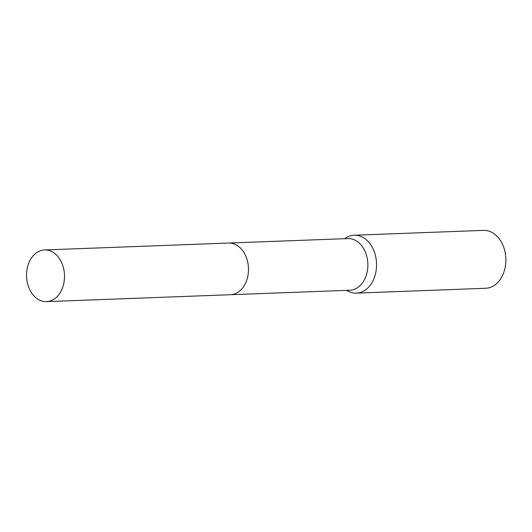 <?xml version="1.0" encoding="UTF-8"?>
<svg xmlns="http://www.w3.org/2000/svg" width="532" height="532" viewBox="0 0 532 532"><rect width="100%" height="100%" fill="white"/><g stroke="black" fill="none" stroke-linecap="round" stroke-linejoin="round"><path stroke-width="0.8" d="M230.795 294.708L349.863 290.246A25.849 18.966 -92.1 0 0 367.459 270.369A25.849 18.966 -92.1 0 0 347.921 238.582L228.86 243.044M346.359 290.372L348.699 291.489A28.967 21.253 -92.1 0 0 356.367 293.119A28.967 21.253 -92.1 0 0 376.091 270.848A28.967 21.253 -92.1 0 0 354.199 235.23A28.967 21.253 -92.1 0 0 346.678 237.425L344.417 238.715M356.367 293.119L485.683 288.271A28.967 21.253 -92.1 0 0 505.4 266A28.967 21.253 -92.1 0 0 483.508 230.383L354.199 235.23M49.456 250.638A25.855 18.966 -92.1 0 0 44.555 249.954A25.855 18.966 -92.1 0 0 26.6 273.142A25.855 18.966 -92.1 0 0 41.582 300.932A25.855 18.966 -92.1 0 0 46.49 301.617A25.855 18.966 -92.1 0 0 64.445 278.429A25.855 18.966 -92.1 0 0 49.456 250.638M46.49 301.617L230.482 294.721A25.855 18.966 -92.1 0 0 248.431 271.533A25.855 18.966 -92.1 0 0 233.448 243.742A25.855 18.966 -92.1 0 0 228.541 243.051L44.555 249.954"/></g></svg>

